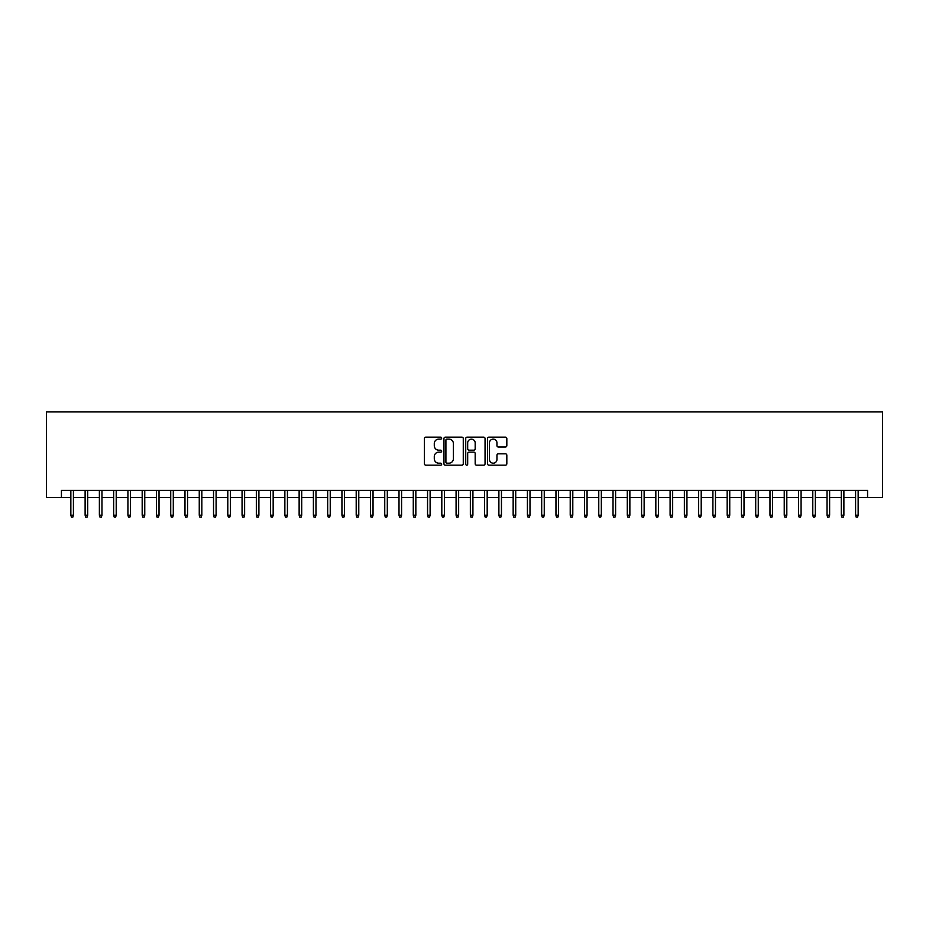 <?xml version="1.0" encoding="UTF-8"?>
<svg xmlns="http://www.w3.org/2000/svg" width="929" height="929" viewBox="0 0 929 929"><rect width="100%" height="100%" fill="white"/><g stroke="black" fill="none" stroke-linecap="round" stroke-linejoin="round"><path stroke-width="1.39" d="M441.67 438.14A0.975 0.975 0 0 0 440.694 437.153L425.807 437.153A1.405 1.405 0 0 0 424.414 438.558L424.414 463.768A1.405 1.405 0 0 0 425.807 465.162L440.694 465.162A0.975 0.975 0 0 0 441.67 464.186A0.975 0.975 0 0 0 440.694 463.199L438.767 463.199A4.482 4.482 0 0 1 434.284 458.717L434.284 456.627A4.482 4.482 0 0 1 438.767 452.144L440.694 452.144A0.975 0.975 0 0 0 441.67 451.157A0.975 0.975 0 0 0 440.694 450.182L438.767 450.182A4.482 4.482 0 0 1 434.284 445.699L434.284 443.597A4.482 4.482 0 0 1 438.767 439.115L440.694 439.115A0.975 0.975 0 0 0 441.67 438.14M505.434 447.023A1.405 1.405 0 0 0 506.828 445.63L506.828 438.558A1.405 1.405 0 0 0 505.434 437.153L488.898 437.153A1.405 1.405 0 0 0 487.504 438.558L487.504 463.768A1.405 1.405 0 0 0 488.898 465.162L505.434 465.162A1.405 1.405 0 0 0 506.828 463.768L506.828 455.222A1.405 1.405 0 0 0 505.434 453.816L498.362 453.816A1.405 1.405 0 0 0 496.957 455.222L496.957 459.46A3.751 3.751 0 0 1 493.206 463.199A3.751 3.751 0 0 1 489.467 459.46L489.467 442.866A3.751 3.751 0 0 1 493.206 439.115A3.751 3.751 0 0 1 496.957 442.866L496.957 445.63A1.405 1.405 0 0 0 498.362 447.023L505.434 447.023M61.43 497.526L61.43 490.396L867.57 490.396L867.57 497.526L882.55 497.526L882.55 411.919L46.45 411.919L46.45 497.526L70.848 497.526M463.269 438.558A1.405 1.405 0 0 0 461.876 437.153L445.351 437.153A1.405 1.405 0 0 0 443.946 438.558L443.946 463.768A1.405 1.405 0 0 0 445.351 465.162L461.876 465.162A1.405 1.405 0 0 0 463.269 463.768L463.269 438.558M467.124 437.153L483.649 437.153A1.405 1.405 0 0 1 485.054 438.558L485.054 463.768A1.405 1.405 0 0 1 483.649 465.162L476.577 465.162A1.405 1.405 0 0 1 475.183 463.768L475.183 453.538A1.405 1.405 0 0 0 473.778 452.144L469.087 452.144A1.405 1.405 0 0 0 467.682 453.538L467.682 464.186A0.975 0.975 0 0 1 466.706 465.162A0.975 0.975 0 0 1 465.731 464.186L465.731 438.558A1.405 1.405 0 0 1 467.124 437.153M73.414 497.526L85.12 497.526M87.686 497.526L99.38 497.526M101.958 497.526L113.652 497.526M116.218 497.526L127.923 497.526M130.49 497.526L142.183 497.526M144.761 497.526L156.455 497.526M159.022 497.526L170.727 497.526M173.293 497.526L184.987 497.526M187.565 497.526L199.259 497.526M201.825 497.526L213.531 497.526M216.097 497.526L227.791 497.526M230.369 497.526L242.063 497.526M244.629 497.526L256.334 497.526M258.901 497.526L270.594 497.526M273.172 497.526L284.866 497.526M287.433 497.526L299.138 497.526M301.704 497.526L313.398 497.526M315.976 497.526L327.67 497.526M330.236 497.526L341.942 497.526M344.508 497.526L356.202 497.526M358.78 497.526L370.474 497.526M373.04 497.526L384.745 497.526M387.312 497.526L399.005 497.526M401.583 497.526L413.277 497.526M415.844 497.526L427.549 497.526M430.115 497.526L441.809 497.526M444.387 497.526L456.081 497.526M458.647 497.526L470.353 497.526M472.919 497.526L484.613 497.526M487.191 497.526L498.885 497.526M501.451 497.526L513.156 497.526M515.723 497.526L527.417 497.526M529.994 497.526L541.688 497.526M544.255 497.526L555.96 497.526M558.526 497.526L570.22 497.526M572.798 497.526L584.492 497.526M587.058 497.526L598.764 497.526M601.33 497.526L613.024 497.526M615.602 497.526L627.296 497.526M629.862 497.526L641.567 497.526M644.134 497.526L655.828 497.526M658.406 497.526L670.099 497.526M672.666 497.526L684.371 497.526M686.937 497.526L698.631 497.526M701.209 497.526L712.903 497.526M715.469 497.526L727.175 497.526M729.741 497.526L741.435 497.526M744.013 497.526L755.707 497.526M758.273 497.526L769.978 497.526M772.545 497.526L784.239 497.526M786.817 497.526L798.51 497.526M801.077 497.526L812.782 497.526M815.348 497.526L827.042 497.526M829.62 497.526L841.314 497.526M843.88 497.526L855.586 497.526M858.152 497.526L867.57 497.526M446.884 439.115A0.975 0.975 0 0 0 445.908 440.091L445.908 462.224A0.975 0.975 0 0 0 446.884 463.199L448.916 463.199A4.482 4.482 0 0 0 453.398 458.717L453.398 443.597A4.482 4.482 0 0 0 448.916 439.115L446.884 439.115M475.183 442.936A3.751 3.751 0 0 0 471.433 439.185A3.751 3.751 0 0 0 467.682 442.936L467.682 448.777A1.405 1.405 0 0 0 469.087 450.182L473.778 450.182A1.405 1.405 0 0 0 475.183 448.777L475.183 442.936M70.848 515.223L71.417 517.081L72.845 517.081L73.414 515.223L70.848 515.223L70.848 490.396M73.414 515.223L73.414 490.396M85.12 515.223L85.689 517.081L87.117 517.081L87.686 515.223L85.12 515.223L85.12 490.396M87.686 515.223L87.686 490.396M99.38 515.223L99.96 517.081L101.377 517.081L101.958 515.223L99.38 515.223L99.38 490.396M101.958 515.223L101.958 490.396M113.652 515.223L114.221 517.081L115.649 517.081L116.218 515.223L113.652 515.223L113.652 490.396M116.218 515.223L116.218 490.396M127.923 515.223L128.492 517.081L129.921 517.081L130.49 515.223L127.923 515.223L127.923 490.396M130.49 515.223L130.49 490.396M142.183 515.223L142.764 517.081L144.181 517.081L144.761 515.223L142.183 515.223L142.183 490.396M144.761 515.223L144.761 490.396M156.455 515.223L157.024 517.081L158.453 517.081L159.022 515.223L156.455 515.223L156.455 490.396M159.022 515.223L159.022 490.396M170.727 515.223L171.296 517.081L172.724 517.081L173.293 515.223L170.727 515.223L170.727 490.396M173.293 515.223L173.293 490.396M184.987 515.223L185.568 517.081L186.984 517.081L187.565 515.223L184.987 515.223L184.987 490.396M187.565 515.223L187.565 490.396M199.259 515.223L199.828 517.081L201.256 517.081L201.825 515.223L199.259 515.223L199.259 490.396M201.825 515.223L201.825 490.396M213.531 515.223L214.1 517.081L215.528 517.081L216.097 515.223L213.531 515.223L213.531 490.396M216.097 515.223L216.097 490.396M227.791 515.223L228.371 517.081L229.788 517.081L230.369 515.223L227.791 515.223L227.791 490.396M230.369 515.223L230.369 490.396M242.063 515.223L242.632 517.081L244.06 517.081L244.629 515.223L242.063 515.223L242.063 490.396M244.629 515.223L244.629 490.396M256.334 515.223L256.903 517.081L258.332 517.081L258.901 515.223L256.334 515.223L256.334 490.396M258.901 515.223L258.901 490.396M270.594 515.223L271.175 517.081L272.592 517.081L273.172 515.223L270.594 515.223L270.594 490.396M273.172 515.223L273.172 490.396M284.866 515.223L285.435 517.081L286.864 517.081L287.433 515.223L284.866 515.223L284.866 490.396M287.433 515.223L287.433 490.396M299.138 515.223L299.707 517.081L301.135 517.081L301.704 515.223L299.138 515.223L299.138 490.396M301.704 515.223L301.704 490.396M313.398 515.223L313.979 517.081L315.395 517.081L315.976 515.223L313.398 515.223L313.398 490.396M315.976 515.223L315.976 490.396M327.67 515.223L328.239 517.081L329.667 517.081L330.236 515.223L327.67 515.223L327.67 490.396M330.236 515.223L330.236 490.396M341.942 515.223L342.511 517.081L343.939 517.081L344.508 515.223L341.942 515.223L341.942 490.396M344.508 515.223L344.508 490.396M356.202 515.223L356.782 517.081L358.199 517.081L358.78 515.223L356.202 515.223L356.202 490.396M358.78 515.223L358.78 490.396M370.474 515.223L371.043 517.081L372.471 517.081L373.04 515.223L370.474 515.223L370.474 490.396M373.04 515.223L373.04 490.396M384.745 515.223L385.314 517.081L386.743 517.081L387.312 515.223L384.745 515.223L384.745 490.396M387.312 515.223L387.312 490.396M399.005 515.223L399.586 517.081L401.003 517.081L401.583 515.223L399.005 515.223L399.005 490.396M401.583 515.223L401.583 490.396M413.277 515.223L413.846 517.081L415.275 517.081L415.844 515.223L413.277 515.223L413.277 490.396M415.844 515.223L415.844 490.396M427.549 515.223L428.118 517.081L429.546 517.081L430.115 515.223L427.549 515.223L427.549 490.396M430.115 515.223L430.115 490.396M441.809 515.223L442.39 517.081L443.807 517.081L444.387 515.223L441.809 515.223L441.809 490.396M444.387 515.223L444.387 490.396M456.081 515.223L456.65 517.081L458.078 517.081L458.647 515.223L456.081 515.223L456.081 490.396M458.647 515.223L458.647 490.396M470.353 515.223L470.922 517.081L472.35 517.081L472.919 515.223L470.353 515.223L470.353 490.396M472.919 515.223L472.919 490.396M484.613 515.223L485.193 517.081L486.61 517.081L487.191 515.223L484.613 515.223L484.613 490.396M487.191 515.223L487.191 490.396M498.885 515.223L499.454 517.081L500.882 517.081L501.451 515.223L498.885 515.223L498.885 490.396M501.451 515.223L501.451 490.396M513.156 515.223L513.725 517.081L515.154 517.081L515.723 515.223L513.156 515.223L513.156 490.396M515.723 515.223L515.723 490.396M527.417 515.223L527.997 517.081L529.414 517.081L529.994 515.223L527.417 515.223L527.417 490.396M529.994 515.223L529.994 490.396M541.688 515.223L542.257 517.081L543.686 517.081L544.255 515.223L541.688 515.223L541.688 490.396M544.255 515.223L544.255 490.396M555.96 515.223L556.529 517.081L557.957 517.081L558.526 515.223L555.96 515.223L555.96 490.396M558.526 515.223L558.526 490.396M570.22 515.223L570.801 517.081L572.218 517.081L572.798 515.223L570.22 515.223L570.22 490.396M572.798 515.223L572.798 490.396M584.492 515.223L585.061 517.081L586.489 517.081L587.058 515.223L584.492 515.223L584.492 490.396M587.058 515.223L587.058 490.396M598.764 515.223L599.333 517.081L600.761 517.081L601.33 515.223L598.764 515.223L598.764 490.396M601.33 515.223L601.33 490.396M613.024 515.223L613.604 517.081L615.021 517.081L615.602 515.223L613.024 515.223L613.024 490.396M615.602 515.223L615.602 490.396M627.296 515.223L627.865 517.081L629.293 517.081L629.862 515.223L627.296 515.223L627.296 490.396M629.862 515.223L629.862 490.396M641.567 515.223L642.136 517.081L643.565 517.081L644.134 515.223L641.567 515.223L641.567 490.396M644.134 515.223L644.134 490.396M655.828 515.223L656.408 517.081L657.825 517.081L658.406 515.223L655.828 515.223L655.828 490.396M658.406 515.223L658.406 490.396M670.099 515.223L670.668 517.081L672.097 517.081L672.666 515.223L670.099 515.223L670.099 490.396M672.666 515.223L672.666 490.396M684.371 515.223L684.94 517.081L686.368 517.081L686.937 515.223L684.371 515.223L684.371 490.396M686.937 515.223L686.937 490.396M698.631 515.223L699.212 517.081L700.629 517.081L701.209 515.223L698.631 515.223L698.631 490.396M701.209 515.223L701.209 490.396M712.903 515.223L713.472 517.081L714.9 517.081L715.469 515.223L712.903 515.223L712.903 490.396M715.469 515.223L715.469 490.396M727.175 515.223L727.744 517.081L729.172 517.081L729.741 515.223L727.175 515.223L727.175 490.396M729.741 515.223L729.741 490.396M741.435 515.223L742.016 517.081L743.432 517.081L744.013 515.223L741.435 515.223L741.435 490.396M744.013 515.223L744.013 490.396M755.707 515.223L756.276 517.081L757.704 517.081L758.273 515.223L755.707 515.223L755.707 490.396M758.273 515.223L758.273 490.396M769.978 515.223L770.547 517.081L771.976 517.081L772.545 515.223L769.978 515.223L769.978 490.396M772.545 515.223L772.545 490.396M784.239 515.223L784.819 517.081L786.236 517.081L786.817 515.223L784.239 515.223L784.239 490.396M786.817 515.223L786.817 490.396M798.51 515.223L799.079 517.081L800.508 517.081L801.077 515.223L798.51 515.223L798.51 490.396M801.077 515.223L801.077 490.396M812.782 515.223L813.351 517.081L814.779 517.081L815.348 515.223L812.782 515.223L812.782 490.396M815.348 515.223L815.348 490.396M827.042 515.223L827.623 517.081L829.04 517.081L829.62 515.223L827.042 515.223L827.042 490.396M829.62 515.223L829.62 490.396M841.314 515.223L841.883 517.081L843.311 517.081L843.88 515.223L841.314 515.223L841.314 490.396M843.88 515.223L843.88 490.396M855.586 515.223L856.155 517.081L857.583 517.081L858.152 515.223L855.586 515.223L855.586 490.396M858.152 515.223L858.152 490.396"/></g></svg>
